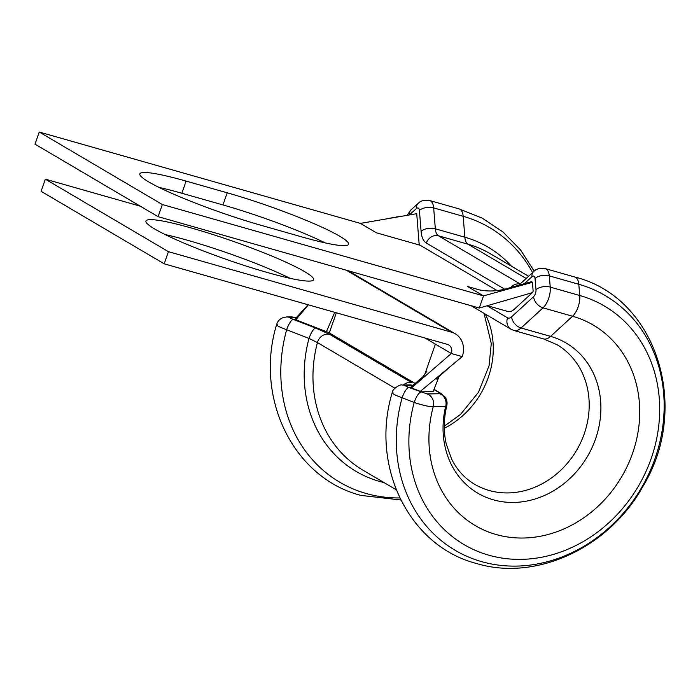 <?xml version="1.0" encoding="UTF-8"?>
<svg xmlns="http://www.w3.org/2000/svg" width="700" height="700" viewBox="0 0 700 700"><rect width="100%" height="100%" fill="white"/><g stroke="black" fill="none" stroke-linecap="round" stroke-linejoin="round"><path stroke-width="1.05" d="M339.771 236.259A88.804 9.66 19.3 0 0 227.211 192.798L186.112 181.107A88.804 9.66 19.3 0 0 139.86 173.88A88.804 9.66 19.3 0 0 261.24 225.356L302.339 237.046A88.804 9.66 19.3 0 0 348.591 244.274A88.804 9.66 19.3 0 0 339.771 236.259M325.159 242.882A88.804 9.66 19.3 0 0 222.959 204.942L181.86 193.252A88.804 9.66 19.3 0 0 159.04 187.416M396.217 489.764L363.02 470.207A125.571 109.392 -59.5 0 1 317.424 342.562L308.998 338.424L286.668 329.726C278.442 326.743 275.328 324.922 277.322 324.257M165.13 234.553A88.804 9.66 -160.7 0 1 187.95 240.389A88.804 9.66 -160.7 0 1 290.141 278.329M192.202 228.244A88.804 9.66 -160.7 0 1 313.574 279.72A88.804 9.66 -160.7 0 1 267.33 272.493A88.804 9.66 -160.7 0 1 145.95 221.016A88.804 9.66 -160.7 0 1 192.202 228.244M336.332 312.786L329.289 332.911L415.118 383.46M140.271 206.176L45.343 179.165L41.09 191.31L164.185 263.812L447.317 344.356A7.77 6.764 120.5 0 1 448.709 344.951A7.77 6.764 120.5 0 1 451.325 353.509L435.382 344.12L424.524 375.13M45.343 179.165L168.438 251.668L164.185 263.812M462.254 356.615L420.324 391.344L411.504 387.94L451.325 353.509L462.254 356.615A20.711 18.043 120.5 0 0 455.271 333.795A20.711 18.043 120.5 0 0 451.57 332.211L168.438 251.668M295.015 319.392L296.31 319.226M308.341 304.824L295.908 319.707M334.749 312.331L326.454 331.634L294.77 319.401M329.289 332.911A5.18 0.56 19.3 0 0 326.454 331.634M411.504 387.94L410.515 387.406L422.765 376.88L426.904 371.184M433.239 391.344L422.179 391.869L420.324 391.344M413.297 385.551L405.834 385.7C405.169 385.822 406.184 386.426 408.887 387.502L427.184 393.951L439.609 393.724L439.092 392.639L433.904 389.576M296.126 317.861L290.203 317.608C289.564 317.739 290.596 318.351 293.309 319.428A10.36 2.861 111.1 0 0 286.668 329.726A147.718 128.695 -59.5 0 0 366.118 493.483A147.718 128.695 -59.5 0 0 399.796 497.945M293.309 319.428L315.674 328.055L329.84 334.451L411.976 382.821A10.36 9.021 120.5 0 0 403.235 385.044M439.609 393.724A10.36 9.879 -91 0 1 445.716 406.262A87.106 75.889 -59.5 0 0 493.351 499.817A87.106 75.889 -59.5 0 0 595.525 439.023A87.106 75.889 -59.5 0 0 550.585 336.376A20.711 9.914 -74.1 0 1 543.532 338.914L556.894 344.627A81.034 70.604 -59.5 0 1 580.816 442.269A81.034 70.604 -59.5 0 1 489.151 490.481A81.034 70.604 -59.5 0 1 474.653 484.278C464.826 478.476 457.161 470.102 451.649 459.148L446.346 444.325C443.467 432.049 443.608 419.178 446.784 405.703L445.716 406.262L433.239 406.674C429.424 406.805 423.071 405.405 414.181 402.474L402.141 397.766C393.96 394.783 390.906 392.98 392.989 392.341M39.252 132.029L35 144.174L158.095 216.668L162.347 204.523L39.252 132.029L360.43 223.396L376.373 232.785L420.096 245.227A5.18 2.476 105.9 0 1 419.046 242.891L416.701 213.465M420.096 245.227L497.096 290.57M487.314 305.707L508.06 311.517A18.121 8.671 -74.1 0 0 514.22 309.304L532.376 292.652A1.558 0.744 -74.1 0 0 533.102 290.588L532.446 282.328L531.51 281.776M158.095 216.668L479.264 308.035L483.516 295.89L467.582 286.501L480.016 290.045M162.347 204.523L483.516 295.89L532.446 282.328M479.264 308.035L532.376 292.652M416.404 213.736L360.43 223.396M400.794 499.992L360.824 495.381C293.151 477.951 254.371 397.775 276.588 324.625C277.498 321.422 279.615 319.104 282.957 317.669L286.475 316.969A10.36 9.905 88.2 0 1 290.203 317.608M286.475 316.969L290.395 316.846A10.36 9.905 88.2 0 1 294.123 317.485M315.674 328.055A10.36 2.853 111.1 0 0 308.998 338.424A130.121 113.356 -59.5 0 0 379.348 481.355A130.121 113.356 -59.5 0 0 383.976 482.554M412.851 385.394A10.36 9.879 -91.1 0 0 409.701 384.921L402.229 385.061C400.234 383.705 391.562 389.786 392.201 392.717C369.985 465.867 408.765 546.044 476.438 563.474C536.55 581.788 609.683 547.234 643.046 486.168C691.25 407.234 656.486 297.176 574.796 277.016L545.274 268.625A15.531 7.438 105.9 0 1 546.131 268.993A15.531 7.438 105.9 0 1 549.273 275.87L550.244 287.114A15.531 7.438 105.9 0 1 543.034 307.842L521.071 327.985A20.711 9.914 105.9 0 1 514.019 330.514L543.532 338.914M405.834 385.7A10.36 9.879 -91.1 0 0 402.229 385.061M408.887 387.502A10.36 2.958 111.2 0 0 402.141 397.766A147.822 128.791 -59.5 0 0 481.653 561.645A147.822 128.791 -59.5 0 0 655.051 458.474A147.822 128.791 -59.5 0 0 578.786 284.27A15.531 7.438 -74.1 0 0 575.645 277.384A15.531 7.438 -74.1 0 0 574.796 277.016M487.086 305.769L507.544 317.817A10.36 4.961 -74.1 0 0 511.63 316.803A10.36 7.175 -132.5 0 0 521.071 327.985L550.585 336.376L572.548 316.243A116.322 101.343 -59.5 0 1 632.564 453.32A116.322 101.343 -59.5 0 1 496.108 534.511A116.322 101.343 -59.5 0 1 433.239 406.674A10.36 9.879 -91.1 0 0 427.184 393.951M420.936 392.175A10.36 2.958 111.2 0 0 414.181 402.474A138.399 120.575 -59.5 0 0 488.81 555.196A138.399 120.575 -59.5 0 0 651.157 458.596A138.399 120.575 -59.5 0 0 579.758 295.505L578.786 284.27L549.273 275.87A10.36 5.652 175.1 0 0 535.028 278.512A5.18 2.476 -74.1 0 0 533.986 276.22A5.18 2.476 -74.1 0 0 531.939 276.727L524.3 283.727M545.274 268.625C540.015 267.838 536.148 268.826 533.68 271.582A10.36 7.175 47.5 0 0 531.939 276.727M504.709 289.196L426.335 243.04A25.891 12.39 105.9 0 1 421.085 231.359L419.422 210.464A5.18 2.476 -74.1 0 0 418.364 208.127A5.18 2.476 -74.1 0 0 416.351 208.617A10.36 7.228 -132 0 1 418.162 203.403C420.56 200.725 424.392 199.771 429.66 200.532A15.531 7.438 105.9 0 1 430.517 200.9A15.531 7.438 105.9 0 1 433.668 207.9L435.33 228.804A15.531 7.438 -74.1 0 0 438.48 235.812L520.196 283.938M222.959 204.942L227.211 192.798M511.63 316.803L533.593 296.66A10.36 7.175 -132.5 0 0 543.034 307.842L572.548 316.243A15.531 7.438 -74.1 0 0 579.758 295.505L550.244 287.114A10.36 5.652 175.1 0 0 535.999 289.748L535.028 278.512M526.173 278.469L467.994 244.204A125.571 109.392 -59.5 0 1 490.464 253.82L528.579 276.264M426.335 243.04A10.36 9.021 120.5 0 1 438.48 235.812L467.994 244.204A15.531 7.438 105.9 0 1 464.844 237.204A130.121 113.356 -59.5 0 1 511.42 266.158M421.085 231.359A10.36 5.582 -4.5 0 1 435.33 228.804L464.844 237.204L463.181 216.3A147.718 128.695 -59.5 0 1 532.586 272.589M419.422 210.464A10.36 5.582 -4.5 0 1 433.668 207.9L463.181 216.3A15.531 7.438 -74.1 0 0 460.031 209.291A15.531 7.438 -74.1 0 0 459.174 208.924L429.66 200.532M485.179 314.011A81.034 70.604 -59.5 0 1 444.316 428.277M425.005 338.004L435.382 344.12M346.299 270.209L451.57 332.211M394.852 388.168L317.424 342.562A10.36 9.021 120.5 0 1 329.84 334.451M533.593 296.66A5.18 2.476 -74.1 0 0 535.999 289.748M416.351 208.617L409.342 214.918M181.86 193.252L186.112 181.107M520.065 284.051A10.36 9.021 120.5 0 0 510.702 287.569M519.82 284.419L520.45 283.71A10.36 7.175 47.5 0 0 519.374 285.127M409.176 214.944A10.36 7.228 -132 0 1 410.996 209.86L418.162 203.403M507.544 317.817A10.36 9.021 120.5 0 0 511.026 329.236L471.091 305.716M434 389.331L440.947 393.426A10.36 9.021 120.5 0 0 439.092 392.639M534.188 271.145L520.468 249.856L502.976 231.98L482.3 218.181L459.174 208.924M444.29 426.142L460.539 414.418L478.529 392.175L489.055 365.767L491.286 343.525L483.998 313.311M348.259 270.769L455.271 333.795M294.84 319.261L308.096 304.745M450.056 366.721L436.31 379.076M433.221 391.379L438.979 376.661M531.825 281.592L507.124 288.566C496.843 291.48 486.798 291.751 477.006 289.38M400.584 216.282L388.955 218.374M520.45 283.71L533.68 271.582M410.996 209.86L407.059 215.303M511.026 329.236L514.019 330.514M290.395 316.846L296.196 317.791M440.947 393.426L444.85 396.751C446.871 399.595 447.519 402.579 446.775 405.703"/></g></svg>
